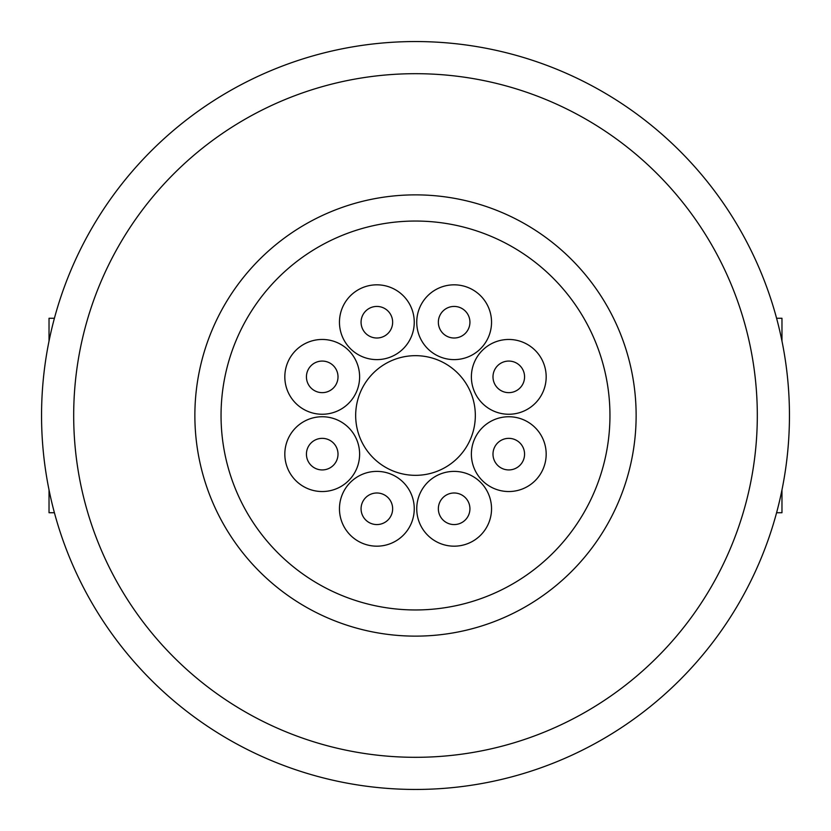 <?xml version="1.0" encoding="UTF-8"?>
<svg xmlns="http://www.w3.org/2000/svg" width="831" height="831" viewBox="0 0 831 831"><rect width="100%" height="100%" fill="white"/><g stroke="black" fill="none" stroke-linecap="round" stroke-linejoin="round"><path stroke-width="1.25" d="M41.55 415.5A373.95 373.95 0 0 1 415.5 41.55A373.95 373.95 0 0 1 789.45 415.5A373.95 373.95 0 0 1 415.5 789.45A373.95 373.95 0 0 1 41.55 415.5M415.5 73.689A341.811 341.811 0 0 1 757.311 415.5A341.811 341.811 0 0 1 415.5 757.311A341.811 341.811 0 0 1 73.689 415.5A341.811 341.811 0 0 1 415.5 73.689M49.029 489.916L49.029 512.727L54.41 512.727M49.029 341.084L49.029 318.273L54.41 318.273M781.971 341.084L781.971 318.273L776.59 318.273M781.971 489.916L781.971 512.727L776.59 512.727M471.385 454.142A37.395 37.395 0 0 0 508.78 491.536A37.395 37.395 0 0 0 546.175 454.142A37.395 37.395 0 0 0 508.78 416.747A37.395 37.395 0 0 0 471.385 454.142M284.825 376.859A37.395 37.395 0 0 0 322.22 414.254A37.395 37.395 0 0 0 359.615 376.859A37.395 37.395 0 0 0 322.22 339.464A37.395 37.395 0 0 0 284.825 376.859M471.385 376.859A37.395 37.395 0 0 0 508.78 414.254A37.395 37.395 0 0 0 546.175 376.859A37.395 37.395 0 0 0 508.78 339.464A37.395 37.395 0 0 0 471.385 376.859M416.747 322.22A37.395 37.395 0 0 0 454.142 359.615A37.395 37.395 0 0 0 491.536 322.22A37.395 37.395 0 0 0 454.142 284.825A37.395 37.395 0 0 0 416.747 322.22M438.353 322.22A15.789 15.789 0 0 0 454.142 338.009A15.789 15.789 0 0 0 469.93 322.22A15.789 15.789 0 0 0 454.142 306.431A15.789 15.789 0 0 0 438.353 322.22M339.464 508.78A37.395 37.395 0 0 0 376.859 546.175A37.395 37.395 0 0 0 414.254 508.78A37.395 37.395 0 0 0 376.859 471.385A37.395 37.395 0 0 0 339.464 508.78M361.07 508.78A15.789 15.789 0 0 0 376.859 524.569A15.789 15.789 0 0 0 392.648 508.78A15.789 15.789 0 0 0 376.859 492.991A15.789 15.789 0 0 0 361.07 508.78M416.747 508.78A37.395 37.395 0 0 0 454.142 546.175A37.395 37.395 0 0 0 491.536 508.78A37.395 37.395 0 0 0 454.142 471.385A37.395 37.395 0 0 0 416.747 508.78M438.353 508.78A15.789 15.789 0 0 0 454.142 524.569A15.789 15.789 0 0 0 469.93 508.78A15.789 15.789 0 0 0 454.142 492.991A15.789 15.789 0 0 0 438.353 508.78M339.464 322.22A37.395 37.395 0 0 0 376.859 359.615A37.395 37.395 0 0 0 414.254 322.22A37.395 37.395 0 0 0 376.859 284.825A37.395 37.395 0 0 0 339.464 322.22M361.07 322.22A15.789 15.789 0 0 0 376.859 338.009A15.789 15.789 0 0 0 392.648 322.22A15.789 15.789 0 0 0 376.859 306.431A15.789 15.789 0 0 0 361.07 322.22M355.668 415.5A59.832 59.832 0 0 0 415.5 475.332A59.832 59.832 0 0 0 475.332 415.5A59.832 59.832 0 0 0 415.5 355.668A59.832 59.832 0 0 0 355.668 415.5M492.991 376.859A15.789 15.789 0 0 0 508.78 392.648A15.789 15.789 0 0 0 524.569 376.859A15.789 15.789 0 0 0 508.78 361.07A15.789 15.789 0 0 0 492.991 376.859M306.431 376.859A15.789 15.789 0 0 0 322.22 392.648A15.789 15.789 0 0 0 338.009 376.859A15.789 15.789 0 0 0 322.22 361.07A15.789 15.789 0 0 0 306.431 376.859M284.825 454.142A37.395 37.395 0 0 0 322.22 491.536A37.395 37.395 0 0 0 359.615 454.142A37.395 37.395 0 0 0 322.22 416.747A37.395 37.395 0 0 0 284.825 454.142M492.991 454.142A15.789 15.789 0 0 0 508.78 469.93A15.789 15.789 0 0 0 524.569 454.142A15.789 15.789 0 0 0 508.78 438.353A15.789 15.789 0 0 0 492.991 454.142M306.431 454.142A15.789 15.789 0 0 0 322.22 469.93A15.789 15.789 0 0 0 338.009 454.142A15.789 15.789 0 0 0 322.22 438.353A15.789 15.789 0 0 0 306.431 454.142M194.87 415.5A220.631 220.631 0 0 0 415.5 636.13A220.631 220.631 0 0 0 636.13 415.5A220.631 220.631 0 0 0 415.5 194.87A220.631 220.631 0 0 0 194.87 415.5M221.046 415.5A194.454 194.454 0 0 0 415.5 609.954A194.454 194.454 0 0 0 609.954 415.5A194.454 194.454 0 0 0 415.5 221.046A194.454 194.454 0 0 0 221.046 415.5"/></g></svg>
